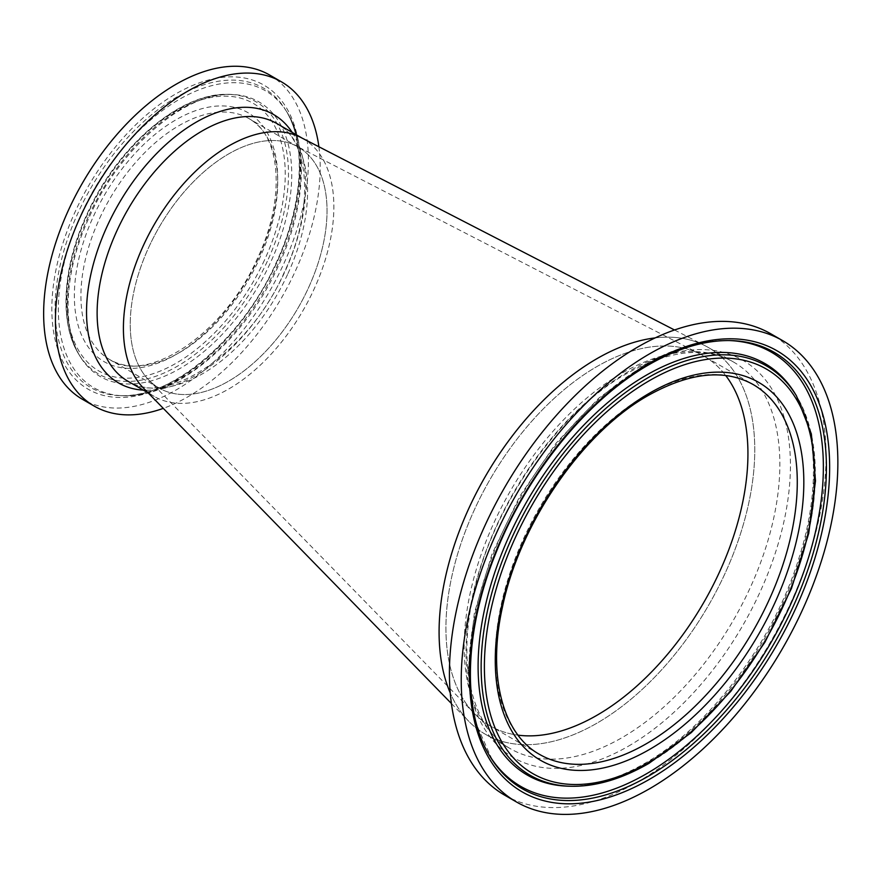 <?xml version="1.0" encoding="UTF-8"?>
<svg xmlns="http://www.w3.org/2000/svg" width="881" height="881" viewBox="0 0 881 881"><rect width="100%" height="100%" fill="white"/><g stroke="black" fill="none" stroke-linecap="round" stroke-linejoin="round"><path stroke-width="0.66" stroke-dasharray="4.41 3.3" d="M703.71 355.979A213.554 123.296 120 0 1 725.691 375.482A213.554 123.296 120 0 0 700.703 354.338A213.554 123.296 120 0 0 536.992 415.48A213.554 123.296 120 0 0 445.929 628.649A213.554 123.296 120 0 0 474.441 713.61A213.554 123.296 120 0 0 518.039 735.15A213.554 123.296 120 0 1 490.155 725.867L539.491 754.356A213.554 123.296 120 0 1 506.762 583.222A213.554 123.296 120 0 1 646.269 395.04A213.554 123.296 120 0 1 753.046 384.468L703.71 355.979A213.554 123.296 120 0 0 596.933 366.551A213.554 123.296 120 0 0 457.415 554.744A213.554 123.296 120 0 0 490.155 725.867M130.245 323.272A139.143 80.336 -60 0 1 190.153 185.186A139.143 80.336 -60 0 1 296.258 145.96A139.143 80.336 -60 0 1 327.027 211.803A139.143 80.336 -60 0 1 258.43 358.611A139.143 80.336 -60 0 1 148.823 380.052A139.143 80.336 -60 0 1 130.245 323.272M143.339 387.937A148.812 85.92 120 0 0 259.377 365.989A148.812 85.92 120 0 0 333.811 210.779A148.812 85.92 120 0 0 300.961 137.524A148.812 85.92 -60 0 1 303.042 138.658A148.812 85.92 -60 0 1 313.812 289.695A148.812 85.92 -60 0 1 154.23 396.417A148.812 85.92 -60 0 1 143.339 387.937M485.321 734.236A223.223 128.879 120 0 1 450.235 692.895A223.223 128.879 120 0 0 468.89 721.429A223.223 128.879 120 0 0 644.385 687.345A223.223 128.879 120 0 0 754.753 452.316A223.223 128.879 120 0 0 705.406 345.892A223.223 128.879 120 0 0 655.189 337.897A223.223 128.879 120 0 1 708.544 347.61L733.62 362.08A223.223 128.879 120 0 0 622.008 373.137A223.223 128.879 120 0 0 476.18 569.842A223.223 128.879 120 0 0 510.396 748.718A223.223 128.879 120 0 0 622.008 737.661A223.223 128.879 120 0 0 767.836 540.956A223.223 128.879 120 0 0 733.62 362.08C705.34 346.101 669.692 349.944 626.688 373.599C557.122 412.308 489.759 510.396 472.524 598.893C457.228 669.978 474.055 729.005 510.396 748.718L485.321 734.236A223.223 128.879 120 0 0 596.933 723.18A223.223 128.879 120 0 0 742.76 526.475A223.223 128.879 120 0 0 708.544 347.61M504.582 795.114A266.315 153.757 120 0 0 637.734 781.921A266.315 153.757 120 0 0 811.72 547.244A266.315 153.757 120 0 0 770.897 333.844M729.336 340.562A250.667 144.726 120 0 0 728.047 340.529A250.667 144.726 120 0 0 646.114 364.646A250.667 144.726 120 0 0 488.944 754.676A250.667 144.726 120 0 0 489.616 755.766M568.454 786.193A237.606 137.183 120 0 0 646.114 763.32A237.606 137.183 120 0 0 795.103 393.62M148.988 246.812A139.143 80.336 -60 0 1 298.207 147.028A139.143 80.336 -60 0 1 308.284 288.252A139.143 80.336 -60 0 1 159.065 388.036A139.143 80.336 -60 0 1 148.988 246.812M318.889 146.764A187.224 108.088 -60 0 1 294.992 271.855A187.224 108.088 -60 0 1 163.282 408.366M269.63 75.017A187.224 108.088 -60 0 1 283.186 265.038A187.224 108.088 -60 0 1 82.418 399.291M628.23 746.295A229.39 132.436 120 0 0 790.433 465.344A229.39 132.436 120 0 0 628.23 371.694A229.39 132.436 120 0 0 466.027 652.645A229.39 132.436 120 0 0 628.23 746.295M728.047 340.529L730.613 340.584A251.955 145.464 120 0 0 648.262 364.833A251.955 145.464 120 0 0 490.276 756.856L488.944 754.676M571.009 786.259A236.328 136.445 120 0 0 648.262 763.508A236.328 136.445 120 0 0 796.435 395.8M99.663 218.334A139.143 80.336 -60 0 1 248.574 118.373A139.143 80.336 -60 0 1 248.883 118.55A139.143 80.336 -60 0 1 258.959 259.785A139.143 80.336 -60 0 1 109.74 359.569A139.143 80.336 -60 0 1 109.431 359.382A139.143 80.336 -60 0 1 99.663 218.334M258.32 258.574A143.779 83.012 -60 0 1 116.325 366.65A143.779 83.012 -60 0 1 93.727 215.746A143.779 83.012 -60 0 1 235.712 107.669A143.779 83.012 -60 0 1 258.32 258.574M287.536 274.52A148.812 85.92 -60 0 1 127.943 381.242C164.329 407.584 248.938 354.173 284.387 271.998C315.651 206.815 308.846 139.132 276.755 123.483A148.812 85.92 -60 0 1 287.536 274.52M292.173 132.381A154.979 89.477 -60 0 1 284.838 271.844A154.979 89.477 -60 0 1 143.361 390.14M276.546 263.309A175.616 101.392 -60 0 1 103.11 395.327A175.616 101.392 -60 0 1 75.502 211A175.616 101.392 -60 0 1 248.927 78.993A175.616 101.392 -60 0 1 276.546 263.309M276.26 263.65A172.863 99.806 -60 0 1 120.807 395.679A172.863 99.806 -60 0 1 78.365 212.156A172.863 99.806 -60 0 1 285.697 110.081A172.863 99.806 -60 0 1 276.26 263.65M81.448 213.687A171.487 99.013 -60 0 1 286.655 111.645A171.487 99.013 -60 0 1 287.129 112.416A171.487 99.013 -60 0 1 277.757 264.763A171.487 99.013 -60 0 1 123.549 395.745A171.487 99.013 -60 0 1 122.646 395.723A171.487 99.013 -60 0 1 81.448 213.687M88.816 215.603A158.602 91.569 -60 0 1 231.439 94.465A158.602 91.569 -60 0 1 232.276 94.487A158.602 91.569 -60 0 1 270.379 262.846A158.602 91.569 -60 0 1 80.6 357.212A158.602 91.569 -60 0 1 80.16 356.497A158.602 91.569 -60 0 1 88.816 215.603M267.306 261.316A157.225 90.776 -60 0 1 78.728 354.162A157.225 90.776 -60 0 1 87.318 214.49A157.225 90.776 -60 0 1 228.697 94.399A157.225 90.776 -60 0 1 267.306 261.316M264.443 260.159A154.472 89.19 -60 0 1 111.887 376.286A154.472 89.19 -60 0 1 87.604 214.149A154.472 89.19 -60 0 1 240.15 98.033A154.472 89.19 -60 0 1 264.443 260.159M700.703 354.338L296.258 145.96M451.402 703.512L468.89 721.429M674.527 329.99L705.406 345.892M474.441 713.61L148.823 380.052M492.061 759.477L474.187 719.314L468.24 669.494L474.341 613.231L491.961 554.149L519.889 496.091L556.263 442.945L598.673 398.234L644.363 364.943C675.749 346.883 705.549 338.844 733.774 340.826M563.036 785.907C587.781 787.812 614.894 780.379 644.363 763.618C708.787 727.354 772.086 643.934 798.285 560.195C820.839 491.367 817.777 425.149 792.151 389.061M298.207 147.028L248.574 118.373M159.065 388.036L109.431 359.382M109.718 359.558C146.554 384.876 224.413 334.373 257.384 258.518C286.193 198.181 280.698 134.782 248.871 118.539M154.23 396.417L148.239 392.948M123.549 395.745L120.807 395.679C171.377 398.675 242.319 338.855 275.94 263.276C303.141 205.361 306.742 143.151 285.697 110.081L287.129 112.416M122.646 395.723C176.211 398.906 245.138 339.868 278.517 265.633C305.222 208.379 309.242 146.819 286.655 111.645M80.6 357.212C61.384 328.173 64.181 270.335 89.587 216.484C120.686 146.158 187.334 90.908 232.276 94.487M231.439 94.465L228.697 94.399C180.803 91.954 117.492 146.07 86.999 214.127C62.551 266.436 58.906 322.644 78.728 354.162L80.16 356.497M303.042 138.658L302.018 138.064"/><path stroke-width="1.32" d="M747.936 453.186A213.554 123.296 120 0 0 725.691 375.482A213.554 123.296 120 0 1 728.675 550.063A213.554 123.296 120 0 1 596.933 715.284A213.554 123.296 120 0 1 518.039 735.15A213.554 123.296 120 0 0 670.926 650.2A213.554 123.296 120 0 0 747.936 453.186M123.461 324.285A148.812 85.92 120 0 0 143.273 387.871A148.812 85.92 120 0 0 143.339 387.937A148.812 85.92 -60 0 1 143.46 245.37A148.812 85.92 -60 0 1 300.994 137.535A148.812 85.92 120 0 0 188.611 178.27A148.812 85.92 120 0 0 123.461 324.285M439.101 629.519A223.223 128.879 120 0 0 450.235 692.895A223.223 128.879 120 0 1 596.933 358.666A223.223 128.879 120 0 1 655.189 337.897A223.223 128.879 120 0 0 439.101 629.519M782.702 340.661L770.897 333.844A266.315 153.757 120 0 0 637.734 347.037A266.315 153.757 120 0 0 463.758 581.713A266.315 153.757 120 0 0 504.582 795.114L516.387 801.93A266.315 153.757 120 0 0 649.55 788.737A266.315 153.757 120 0 0 823.526 554.061A266.315 153.757 120 0 0 782.702 340.661A266.315 153.757 120 0 0 649.55 353.854A266.315 153.757 120 0 0 475.564 588.53A266.315 153.757 120 0 0 516.387 801.93M489.616 755.766A250.667 144.726 120 0 0 492.061 759.477A250.667 144.726 120 0 0 646.114 773.992A250.667 144.726 120 0 0 817.469 522.741A250.667 144.726 120 0 0 733.774 340.826A250.667 144.726 120 0 0 729.336 340.562M796.435 395.8L795.103 393.62A237.606 137.183 120 0 0 792.151 389.061A237.606 137.183 120 0 0 646.114 375.306A237.606 137.183 120 0 0 483.691 613.473A237.606 137.183 120 0 0 563.036 785.907A237.606 137.183 120 0 0 568.454 786.193L571.009 786.259C595.611 786.711 621.59 779.079 648.923 763.375L691.288 732.618L730.812 691.321L764.95 642.183L791.49 588.387L808.725 533.412L815.498 480.817L811.357 433.948L796.435 395.8A236.328 136.445 120 0 0 648.262 377.597A236.328 136.445 120 0 0 485.949 618.341A236.328 136.445 120 0 0 571.009 786.259M163.282 408.366A187.224 108.088 -60 0 1 94.223 406.108A187.224 108.088 -60 0 1 80.667 216.098A187.224 108.088 -60 0 1 281.435 81.834A187.224 108.088 -60 0 1 318.889 146.764M94.223 406.108L82.418 399.291A187.224 108.088 -60 0 1 68.861 209.282A187.224 108.088 -60 0 1 269.63 75.017L281.435 81.834M649.55 393.146A218.18 125.972 120 0 0 495.265 660.365A218.18 125.972 120 0 0 649.55 749.445A218.18 125.972 120 0 0 803.824 482.226A218.18 125.972 120 0 0 649.55 393.146M539.491 754.356A213.554 123.296 120 0 0 646.269 743.773A213.554 123.296 120 0 0 785.786 555.592A213.554 123.296 120 0 0 753.046 384.468C724.689 368.754 689.867 372.355 648.581 395.272C582.782 431.976 519.57 523.424 502.467 607.042C487.094 675.738 502.743 734.192 539.491 754.356M649.55 363.335A254.697 147.05 120 0 0 469.441 675.275A254.697 147.05 120 0 0 649.55 779.267A254.697 147.05 120 0 0 829.649 467.315A254.697 147.05 120 0 0 649.55 363.335M490.276 756.856A251.955 145.464 120 0 0 648.262 776.271A251.955 145.464 120 0 0 821.301 519.603A251.955 145.464 120 0 0 730.613 340.584C705.174 340.066 677.941 348.105 648.923 364.701C587.561 399.489 527.135 473.78 495.871 553.092C463.902 631.644 462.007 711.991 490.276 756.856M649.55 380.581A233.575 134.859 120 0 0 484.385 666.653A233.575 134.859 120 0 0 649.55 762.01A233.575 134.859 120 0 0 814.705 475.938A233.575 134.859 120 0 0 649.55 380.581M148.239 392.948L127.943 381.242A148.812 85.92 -60 0 1 117.173 230.194A148.812 85.92 -60 0 1 276.755 123.483L302.018 138.064M143.361 390.14A154.979 89.477 -60 0 1 107.416 225.679A154.979 89.477 -60 0 1 292.173 132.381M143.273 387.871L451.402 703.512M300.961 137.524L674.527 329.99"/></g></svg>
